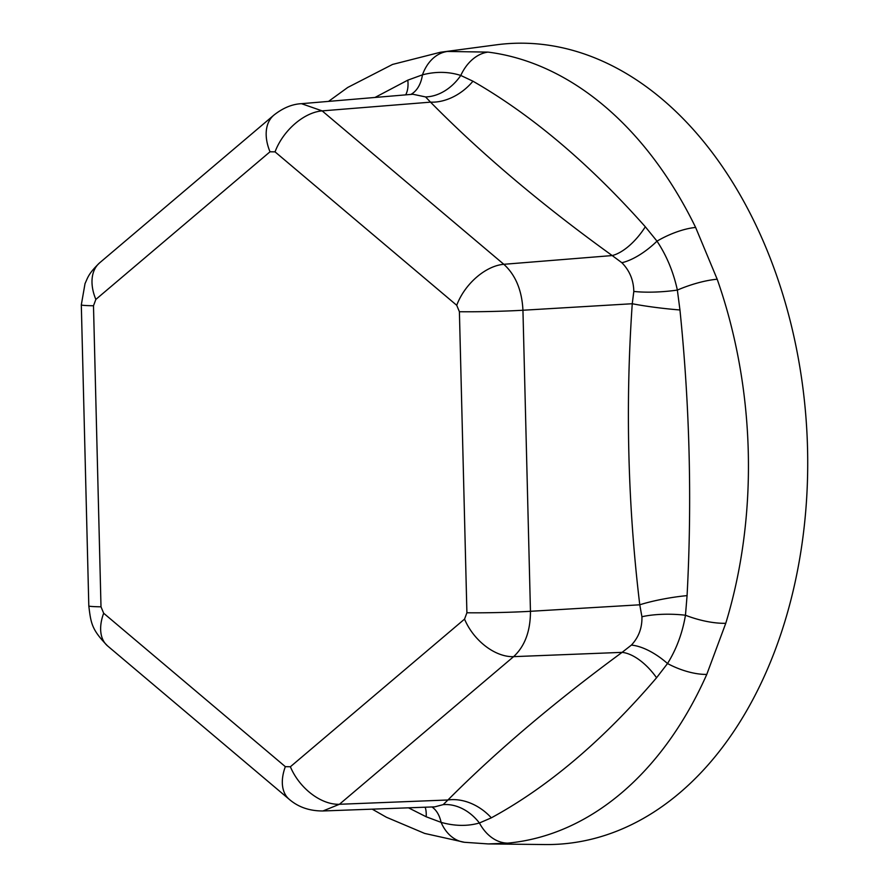 <?xml version="1.0" encoding="UTF-8"?>
<svg xmlns="http://www.w3.org/2000/svg" width="889" height="889" viewBox="0 0 889 889"><rect width="100%" height="100%" fill="white"/><g stroke="black" fill="none" stroke-linecap="round" stroke-linejoin="round"><path stroke-width="1.33" d="M425.553 96.923A45.395 35.071 119.2 0 0 460.78 75.454A45.395 32.982 -82.8 0 1 488.005 52.107A397.039 270.278 86.5 0 1 695.631 227.44A45.395 17.269 154 0 0 656.993 241.152C666.594 255.565 673.384 271.878 677.362 290.081A45.395 9.735 -4.4 0 1 633.813 291.436C633.568 280.124 629.59 270.545 621.856 262.711A45.395 18.836 137.8 0 0 656.993 241.152L645.325 226.784A45.395 21.647 123.8 0 1 612.21 255.565C542.201 205.159 481.638 154.019 430.532 102.146L425.553 96.923L412.885 94.256L301.482 103.68L322.151 110.881L430.532 102.146A45.395 33.126 138.4 0 0 472.948 81.21C531.511 114.859 588.963 163.376 645.325 226.784M621.856 262.711L612.21 255.565L503.83 264.3C515.576 275.012 521.943 290.325 522.943 310.239L632.257 303.738L633.813 291.436M631.39 645.103C638.724 637.246 642.236 627.79 641.925 616.744L639.769 604.798C627.767 504.952 625.267 404.595 632.257 303.738A45.395 3.978 6.6 0 0 679.952 309.972C689.742 405.884 692.12 501.096 687.075 595.619L685.463 615.232C682.452 633.057 676.462 649.17 667.517 663.538A45.395 21.18 40.8 0 0 631.39 645.103L622.1 652.359A45.395 23.347 55.4 0 1 656.571 677.751C603.098 740.315 548.013 786.998 491.317 817.836L479.415 822.992A45.395 33.237 84.6 0 0 507.73 843.139L488.217 843.928L467.181 842.472M270.023 151.786A45.395 29.626 -130.3 0 1 273.856 115.148L99.69 262.788A45.395 29.626 49.7 0 0 95.845 299.426L270.023 151.786L275.045 151.863L456.724 305.294L459.402 311.717A45.395 1.745 -1.4 0 0 522.943 310.239L530.455 611.299C530.466 631.123 524.854 646.236 513.609 656.649L622.1 652.359C554.658 701.91 496.595 751.127 447.934 799.989L443.189 804.634L434.721 806.856L322.951 810.968L339.431 804.278L447.934 799.989A45.395 34.849 42.1 0 1 491.317 817.836M695.631 227.44L717.19 279.224A45.395 12.835 -19.4 0 0 677.362 290.081L679.952 309.972M443.189 804.634A45.395 36.093 62.8 0 1 479.415 822.992C467.536 826.359 454.768 826.159 441.1 822.369A45.395 32.982 97.2 0 0 464.436 842.283L488.217 843.928L545.079 844.55A401.095 273.034 -93.5 0 0 679.463 793.077A401.095 273.034 -93.5 0 0 791.221 324.974A401.095 273.034 -93.5 0 0 496.573 44.794L440.444 52.251A397.039 270.278 86.5 0 1 447.467 51.451A45.395 33.237 84.6 0 0 422.464 74.832C435.832 71.364 448.612 71.576 460.78 75.454L472.948 81.21M717.19 279.224A397.039 270.278 86.5 0 1 725.768 623.289A45.395 15.969 17 0 1 685.463 615.232A45.395 13.091 1.6 0 0 641.925 616.744M687.075 595.619A45.395 7.401 -9.6 0 0 639.769 604.798L530.455 611.299A45.395 1.745 -1.4 0 1 466.903 612.765L464.547 619.111L290.381 766.751L285.347 766.662L103.669 613.243L101.002 606.82L93.489 305.76L95.845 299.426M656.571 677.751L667.517 663.538A45.395 20.147 23.9 0 0 706.777 674.407A397.039 270.278 86.5 0 1 621.489 792.977A397.039 270.278 86.5 0 1 507.73 843.139M725.768 623.289L706.777 674.407M447.467 51.451L488.005 52.107M464.436 842.283L424.664 833.426L386.393 817.235L372.213 809.157M431.965 806.956A45.395 26.748 111.7 0 1 441.1 822.369L426.175 816.769L408.484 807.823M426.175 816.769A45.395 21.536 124.2 0 0 425.175 807.212M374.991 97.457L407.807 80.154L422.464 74.832A45.395 27.77 68.5 0 1 410.896 94.423M405.673 94.867A45.395 23.258 55 0 0 407.807 80.154M275.045 151.863A45.395 27.881 -49.8 0 1 322.151 110.881L503.83 264.3A45.395 27.881 -49.8 0 0 456.724 305.294M459.402 311.717L466.903 612.765M93.489 305.76A45.395 1.745 -1.4 0 1 81.31 304.883L88.811 605.942C90.934 623.645 91.845 629.768 107.58 645.914L107.58 645.914A45.395 27.881 -49.8 0 1 103.669 613.243M88.811 605.942A45.395 1.745 -1.4 0 0 101.002 606.82M464.547 619.111A45.395 29.626 49.7 0 0 513.609 656.649L339.431 804.278A45.395 29.626 -130.3 0 1 290.381 766.751M273.856 115.148L273.856 115.148C282.946 107.947 292.159 104.124 301.482 103.68M107.58 645.914L289.247 799.333A45.395 27.881 -49.8 0 1 285.347 766.662M440.444 52.251L392.56 64.43L347.732 87.455L328.53 101.39M81.31 304.883L85.033 283.58C87.711 278.024 88.044 273.934 99.69 262.788M289.247 799.333C298.315 807.145 309.539 811.024 322.951 810.968"/></g></svg>
